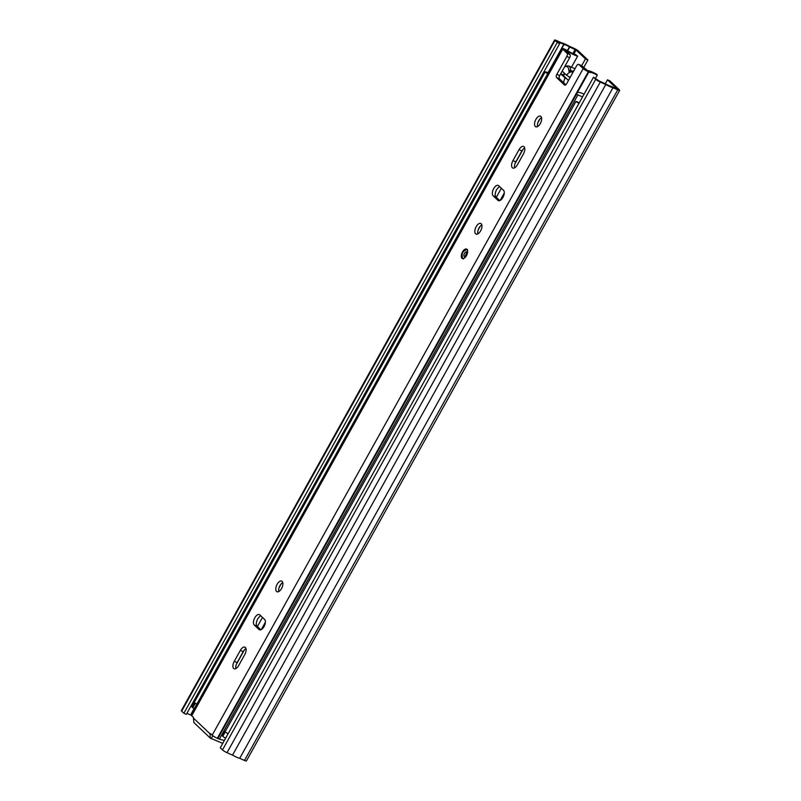 <?xml version="1.0" encoding="UTF-8"?>
<svg xmlns="http://www.w3.org/2000/svg" width="801" height="801" viewBox="0 0 801 801"><rect width="100%" height="100%" fill="white"/><g stroke="black" fill="none" stroke-linecap="round" stroke-linejoin="round"><path stroke-width="1.2" d="M585.451 58.904L587.914 59.995L578.512 51.084A3.885 0.591 29.1 0 0 573.977 48.32L569.191 46.188A8.801 1.332 29.1 0 0 561.992 42.984L556.505 40.541A3.885 0.591 29.1 0 0 554.592 40.05A3.885 0.591 29.1 0 0 554.913 40.571L559.579 43.765L557.306 41.562L564.004 44.456A5.697 0.861 29.1 0 1 569.451 46.879L576.059 49.992L585.451 58.904L581.666 65.712M616.88 88.731L607.488 79.82L609.941 80.911L619.333 89.822A3.885 0.591 29.1 0 1 619.664 90.343L246.408 760.95A3.885 0.591 29.1 0 1 244.495 760.459L239.709 758.327A8.801 1.332 29.1 0 1 232.52 755.133L227.023 752.68A3.885 0.591 29.1 0 1 222.488 749.916L220.275 747.814L593.521 77.216L599.098 80.961L605.496 83.835A5.697 0.861 29.1 0 0 610.953 86.258L616.83 88.841M605.316 83.725L607.488 79.82M587.914 59.995L583.669 67.614M191.329 715.193A5.697 0.861 29.1 0 0 190.758 715.053L186.893 713.361M593.521 77.216L595.734 79.309A3.885 0.591 29.1 0 0 600.279 82.082L605.766 84.526A8.801 1.332 29.1 0 0 612.965 87.73L617.741 89.862A3.885 0.591 29.1 0 0 619.664 90.343M557.126 42.673L183.88 713.27L186.333 714.372L559.579 43.765M554.592 40.05L181.336 710.657A3.885 0.591 29.1 0 0 181.667 711.178L183.88 713.27M605.766 84.526L232.52 755.133M612.965 87.73L239.709 758.327M564.385 73.171L563.223 75.244A3.885 0.591 29.1 0 0 563.544 75.775L564.785 73.552M568.47 80.44L563.544 75.775M569.962 77.757L568.56 76.425M563.704 82.833A8.28 4.155 114 0 1 565.025 77.887L560.76 73.832L562.252 71.149L566.557 75.244A8.28 4.155 114 0 1 572.815 72.641M560.76 73.832L563.363 74.994M565.025 77.887L567.018 79.059M570.172 77.387L566.557 75.244M579.193 102.959A5.697 0.861 29.1 0 1 577.531 101.897L575.919 101.457L225.061 731.824A8.801 1.332 29.1 0 0 228.105 733.736M575.919 101.457A8.801 1.332 29.1 0 0 578.963 103.369M548.805 72.941A8.801 1.332 29.1 0 0 545.05 72.09A8.801 1.332 29.1 0 0 545.03 72.15L547.754 73.642L196.896 704.009L194.172 702.517L545.03 72.15M548.455 73.552A5.697 0.861 29.1 0 0 547.764 73.602A5.697 0.861 29.1 0 0 547.754 73.642M213.997 674.462A4.395 0.661 29.1 0 0 213.667 674.542L197.236 704.049A4.395 0.661 29.1 0 0 197.356 704.369M225.311 731.343L224.68 731.183L225.141 731.693M225.582 738.272A5.176 0.781 -150.9 0 1 222.788 736.289L222.398 735.648M194.793 708.965L192.29 707.353A5.176 0.781 -150.9 0 1 191.86 706.662L545.05 72.09M194.693 702.797A5.176 0.781 29.1 0 0 194.783 702.877L196.786 704.269L190.758 715.053M197.286 704.49L196.786 704.269M226.222 732.595A5.176 0.781 29.1 0 0 228.075 733.796M461.977 258.282A5.176 2.593 -66 0 0 462.357 258.533A5.176 2.593 -66 0 0 466.643 255.279A5.176 2.593 -66 0 0 466.953 249.341A5.176 2.593 -66 0 0 466.572 249.081A5.176 2.593 -66 0 0 462.287 252.345A5.176 2.593 -66 0 0 461.977 258.282M535.318 126.508A5.827 2.924 -66 0 0 535.749 126.798A5.827 2.924 -66 0 0 540.565 123.124A5.827 2.924 -66 0 0 540.915 116.445A5.827 2.924 -66 0 0 540.485 116.155A5.827 2.924 -66 0 0 535.669 119.83A5.827 2.924 -66 0 0 535.318 126.508M524.054 146.733A5.827 2.924 -66 0 0 523.624 146.443A5.827 2.924 -66 0 0 519.048 149.667L512.95 160.621A5.827 2.924 -66 0 0 512.79 168.04A5.827 2.924 -66 0 0 517.376 164.816L523.474 153.862A5.827 2.924 -66 0 0 524.054 146.733M514.592 167.85A5.827 2.924 114 0 1 515.814 161.892L521.912 150.938A5.827 2.924 114 0 1 524.685 147.915M475.594 233.802A5.827 2.924 -66 0 0 476.024 234.092A5.827 2.924 -66 0 0 480.85 230.428A5.827 2.924 -66 0 0 481.201 223.739A5.827 2.924 -66 0 0 480.77 223.449A5.827 2.924 -66 0 0 475.944 227.124A5.827 2.924 -66 0 0 475.594 233.802M276.525 591.458A5.827 2.924 -66 0 0 276.956 591.749A5.827 2.924 -66 0 0 281.782 588.074A5.827 2.924 -66 0 0 282.132 581.396A5.827 2.924 -66 0 0 281.702 581.105A5.827 2.924 -66 0 0 276.876 584.78A5.827 2.924 -66 0 0 276.525 591.458M245.366 647.448A5.827 2.924 -66 0 0 244.936 647.158A5.827 2.924 -66 0 0 240.35 650.382L234.252 661.336A5.827 2.924 -66 0 0 234.102 668.755A5.827 2.924 -66 0 0 238.678 665.531L244.776 654.577A5.827 2.924 -66 0 0 245.366 647.448M235.894 668.565A5.827 2.924 114 0 1 237.116 662.607L243.214 651.654A5.827 2.924 114 0 1 245.997 648.63M211.314 734.357L209.962 733.756A1.031 0.521 -66 0 1 210.473 733.586A1.031 0.521 -66 0 1 210.543 733.636L212.175 735.178A4.395 0.661 29.1 0 0 217.321 738.312L217.842 738.542A4.145 0.631 29.1 0 0 219.374 739.093A5.757 0.871 -150.9 0 1 220.655 739.503L224.37 740.464M582.577 96.891L576.41 94.318L217.842 738.542M539.874 119.039L537.932 122.523M523.013 149.326L514.973 163.764M501.366 188.225L496.29 197.346M480.159 226.333L478.217 229.827M281.091 583.989L279.149 587.473M262.488 617.411L257.411 626.532M244.325 650.042L236.285 664.49M569.912 54.558L565.586 50.453L566.828 50.894A9.382 1.422 29.1 0 0 577.641 56.12L575.258 54.378A5.757 0.871 -150.9 0 1 568.279 51.124A4.145 0.631 29.1 0 0 567.098 50.413A4.145 0.631 29.1 0 0 565.045 49.372L564.525 49.141A4.395 0.661 29.1 0 0 562.352 48.591A4.395 0.661 29.1 0 0 562.723 49.181L567.048 53.287L569.912 54.558A2.583 1.302 114 0 1 569.651 57.732L566.788 56.45A2.583 1.302 -66 0 0 567.048 53.287M581.306 65.582A2.583 1.302 114 0 1 581.526 65.632A2.583 1.302 114 0 1 581.716 65.762L587.724 70.728A9.382 1.422 29.1 0 1 596.905 74.403L597.236 75.234A5.757 0.871 -150.9 0 0 590.838 72.531A4.145 0.631 29.1 0 1 588.855 71.96L577.661 92.085A4.145 0.631 29.1 0 0 579.644 92.656A5.757 0.871 -150.9 0 1 584.049 94.238M581.716 65.762L578.853 64.491L583.188 68.596A4.395 0.661 29.1 0 0 588.335 71.73L588.855 71.96M537.551 126.598A5.827 2.924 114 0 1 541.546 117.627M499.734 200.6L495.959 197.026A5.827 2.924 114 0 1 495.789 191.539A5.827 2.924 114 0 1 499.744 186.683M477.827 233.902A5.827 2.924 114 0 1 481.832 224.921M260.846 629.786L257.071 626.212A5.827 2.924 114 0 1 256.911 620.725A5.827 2.924 114 0 1 260.856 615.869M278.758 591.559A5.827 2.924 114 0 1 282.763 582.577M578.853 64.491A2.583 1.302 -66 0 0 578.662 64.36A2.583 1.302 -66 0 0 576.63 65.792L566.677 83.674A2.583 1.302 114 0 1 564.635 85.106A2.583 1.302 114 0 1 564.445 84.976L556.575 77.507A2.583 1.302 114 0 1 556.835 74.333L559.699 75.614L569.651 57.732M559.699 75.614A2.583 1.302 -66 0 0 559.438 78.778L556.575 77.507M565.776 84.796L559.438 78.778M493.096 195.744L497.912 200.32A5.827 2.924 -66 0 0 498.342 200.61A5.827 2.924 -66 0 0 503.168 196.946A5.827 2.924 -66 0 0 503.509 190.268L498.693 185.692A5.827 2.924 -66 0 0 498.262 185.401A5.827 2.924 -66 0 0 493.446 189.066A5.827 2.924 -66 0 0 493.096 195.744L495.959 197.026M264.63 619.453L259.814 614.878A5.827 2.924 -66 0 0 259.384 614.587A5.827 2.924 -66 0 0 254.558 618.252A5.827 2.924 -66 0 0 254.207 624.93L259.033 629.506A5.827 2.924 -66 0 0 259.464 629.796A5.827 2.924 -66 0 0 264.28 626.132A5.827 2.924 -66 0 0 264.63 619.453M556.835 74.333L566.788 56.45M193.421 718.066L209.962 733.756L210.323 738.162L193.902 722.582L193.421 718.066A1.031 0.521 -66 0 0 193.331 717.295L191.709 715.754A4.395 0.661 29.1 0 1 191.339 715.163L562.352 48.591M210.323 738.162L222.748 743.358M212.836 735.729L211.174 738.722M577.641 56.12L571.473 67.204M595.614 78.138L597.236 75.234M576.059 49.992L573.836 53.997M564.004 44.456L548.274 72.721M563.804 44.375L548.074 72.641M194.082 708.635L190.548 714.983M569.451 46.879L567.398 50.583M569.741 47.029L567.669 50.743M575.148 49.442L572.845 53.587M554.913 40.571L181.667 711.178M600.279 82.082L227.023 752.68M595.734 79.309L222.488 749.916M617.741 89.862L244.495 760.459M570.783 70.949A1.292 0.651 114 0 1 570.652 70.488A1.292 0.751 179.6 0 0 568.84 70.628A2.583 1.302 -66 0 0 569.181 71.669A2.583 1.302 -66 0 0 570.052 71.77A8.801 4.416 -66 0 1 573.065 72.19M574.978 68.766L568.58 65.912A10.093 5.066 114 0 1 569.321 66.413A10.093 5.066 114 0 1 570.652 70.488L571.323 70.778M568.84 70.628A8.801 4.416 -66 0 0 567.679 67.074A8.801 4.416 -66 0 0 564.615 66.783M573.886 70.959L570.572 71.029A1.292 0.991 67.6 0 0 570.052 71.77M504.049 194.523L501.186 199.669M265.161 623.709L262.297 628.855M224.781 731.353L222.298 735.829M222.788 736.289L225.221 731.934M192.781 707.824L195.274 703.348M194.783 702.877L192.29 707.353M521.912 150.938L519.048 149.667M243.214 651.654L240.35 650.382M577.952 94.868L219.374 739.093M562.723 49.181L191.709 715.754M583.188 68.596L212.175 735.178M588.335 71.73L217.321 738.312M577.661 92.085L576.41 94.318M237.116 662.607L234.252 661.336M259.965 629.926L259.033 629.506M257.071 626.212L254.207 624.93M515.814 161.892L512.95 160.621M498.843 200.741L497.912 200.32M464.37 256.59A2.583 1.302 114 0 1 464.24 256.5A2.583 1.302 114 0 1 464.36 253.597A2.583 1.302 114 0 1 466.472 251.874L466.452 251.834C467.394 250.913 465.301 257.221 464.33 256.6L464.43 256.63M466.362 253.787A1.292 0.651 -66 0 0 465.711 255.229M568.58 65.912L564.985 66.113M504.27 193.021L500.154 200.42M265.391 622.207L261.276 629.606M224.68 731.183L222.187 735.648M581.526 65.632L578.662 64.36M467.594 249.532C462.828 250.423 461.206 253.426 462.728 258.553L463.378 258.993"/></g></svg>
